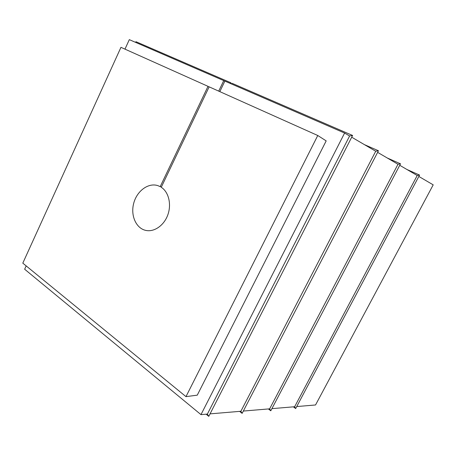 <?xml version="1.0" encoding="UTF-8"?>
<svg xmlns="http://www.w3.org/2000/svg" width="456" height="456" viewBox="0 0 456 456"><rect width="100%" height="100%" fill="white"/><g stroke="black" fill="none" stroke-linecap="round" stroke-linejoin="round"><path stroke-width="0.68" d="M351.701 137.199L375.721 151.244L378.452 150.759L364.412 144.632M377.625 152.355L397.991 164.263L400.51 163.812L387.218 157.964M399.735 165.283L417.212 175.503L419.554 175.075L406.94 169.495M418.825 176.444L433.2 184.851L315.541 404.974L296.748 406.558M231.255 83.876L232.138 83.328L352.591 135.46L349.615 135.979L344.605 133.049L224.871 81.105L219.826 91.627M317.764 135.5L209.15 86.845L161.259 187.262C168.68 192.005 171.684 204.294 167.808 214.901C164.006 225.532 154.134 232.321 145.743 230.394C135.934 228.296 130.382 215.283 133.745 203.148C136.937 190.967 148.28 182.503 157.81 185.62L160.204 186.635L208.016 86.338L120.954 47.338L22.8 263.146L185.974 396.635L317.764 135.5L326.182 140.887L197.26 395.164L185.974 396.635M210.045 413.866L240.876 411.266L375.721 151.244M243.327 411.061L269.656 408.838L397.991 164.263M271.918 408.65L294.644 406.735L417.212 175.503M293.356 406.843L295.682 408.559L419.554 175.075M294.644 406.735L295.682 408.559M268.362 408.947L270.79 410.793L400.51 163.812M269.656 408.838L270.79 410.793M239.6 411.375L242.13 413.364L378.452 150.759M240.876 411.266L242.13 413.364M135.637 42.391L135.968 41.701L231.015 82.838L230.645 83.608M206.135 414.196L208.774 416.356L352.591 135.46M26.174 265.905L24.652 269.234L200.976 414.629L207.377 414.088L208.774 416.356M207.377 414.088L349.615 135.979M230.132 83.385L231.015 82.838M208.016 86.338L209.087 86.971M224.825 81.208L223.742 80.615L218.703 91.126M223.742 80.615L129.31 39.643L124.978 49.14M200.976 414.629L344.605 133.049M161.378 187.011L160.204 186.635"/></g></svg>
